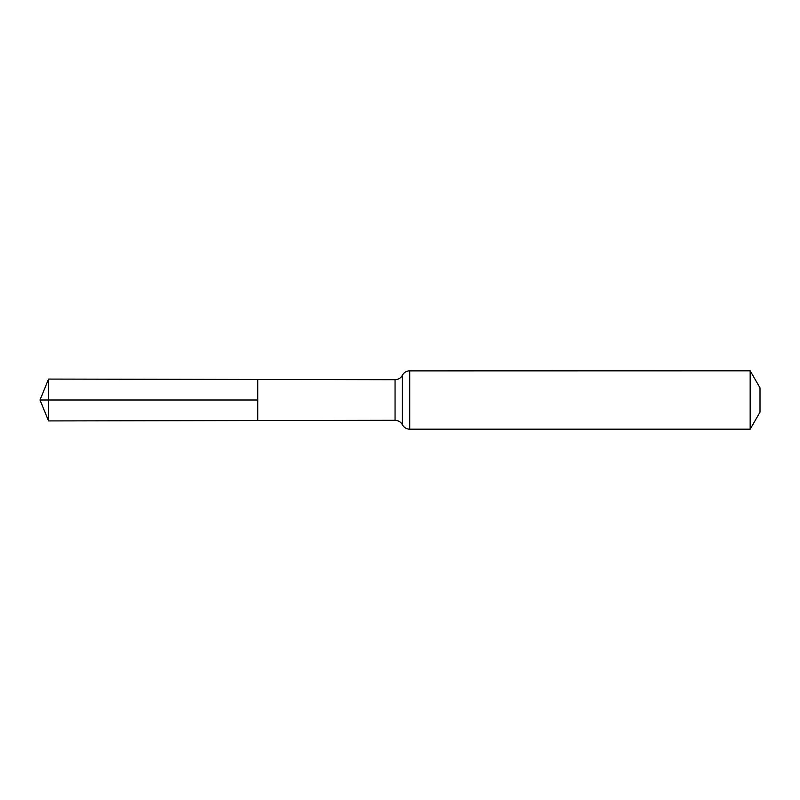 <?xml version="1.0" encoding="UTF-8"?>
<svg xmlns="http://www.w3.org/2000/svg" width="800" height="800" viewBox="0 0 800 800"><rect width="100%" height="100%" fill="white"/><g stroke="black" fill="none" stroke-linecap="round" stroke-linejoin="round"><path stroke-width="1.2" d="M257.75 400L257.75 420.54L48.55 420.92L48.55 379.08L257.75 379.46L257.75 420.54L395.05 420.3L395.05 379.7L257.75 379.46L257.75 400M750.17 370.81L750.17 429.19L760 412.16L760 387.84L750.17 370.81L408.65 370.88C405.85 371.32 403.77 372.78 402.4 375.26C400.77 378.11 398.32 379.59 395.05 379.7M48.55 420.92L40 400L257.75 400L48.55 400M750.17 429.19L409.73 429.19L409.73 370.81M409.73 429.19L408.65 429.12C405.85 428.68 403.77 427.22 402.4 424.74L402.4 375.26M402.4 424.74C400.77 421.89 398.32 420.41 395.05 420.3M40 400L48.55 379.08"/></g></svg>
